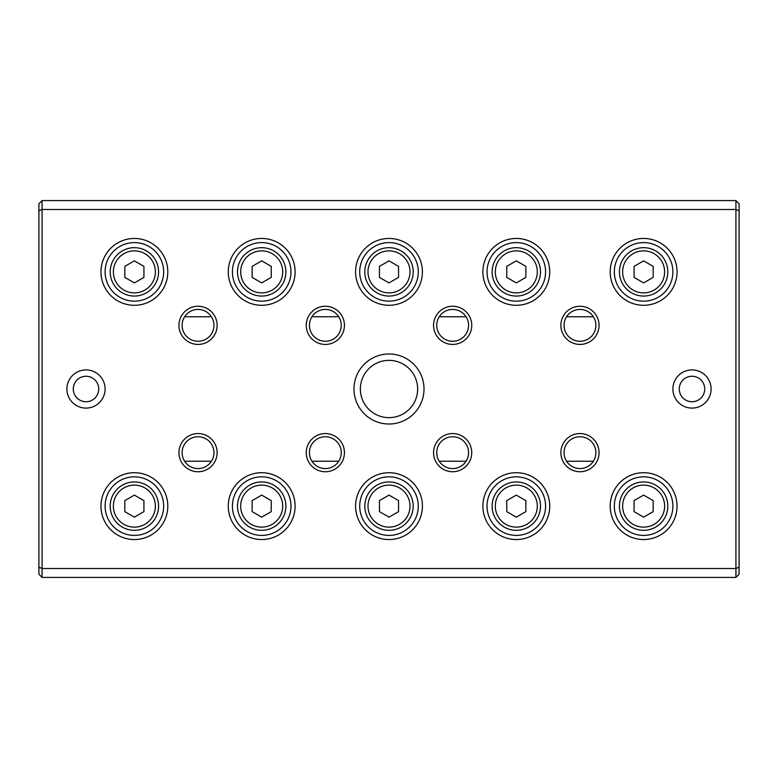 <?xml version="1.0" encoding="UTF-8"?>
<svg xmlns="http://www.w3.org/2000/svg" width="778" height="778" viewBox="0 0 778 778"><rect width="100%" height="100%" fill="white"/><g stroke="black" fill="none" stroke-linecap="round" stroke-linejoin="round"><path stroke-width="1.17" d="M593.361 316.753L566.569 316.753M466.051 316.753L439.259 316.753M338.741 316.753L311.949 316.753M211.431 316.753L184.639 316.753M184.639 461.247L211.431 461.247M311.949 461.247L338.741 461.247M439.259 461.247L466.051 461.247M566.569 461.247L593.361 461.247M735.92 577.422L42.08 577.422L42.08 568.504L735.92 568.504L735.92 209.496L42.08 209.496L42.08 568.504L38.9 567.191L38.9 203.768L42.08 200.578L735.92 200.578L739.1 203.768L739.1 574.232L735.92 577.422L735.92 568.504L739.1 567.191M353.99 389A35.01 35.01 0 0 1 406.505 358.677A35.01 35.01 0 0 1 406.505 419.323A35.01 35.01 0 0 1 353.99 389M711.092 389A19.1 19.1 0 0 0 682.452 372.458A19.1 19.1 0 0 0 682.452 405.542A19.1 19.1 0 0 0 711.092 389M66.908 389A19.1 19.1 0 0 1 95.548 372.458A19.1 19.1 0 0 1 95.548 405.542A19.1 19.1 0 0 1 66.908 389M560.87 452.65A19.1 19.1 0 0 1 589.51 436.118A19.1 19.1 0 0 1 589.51 469.192A19.1 19.1 0 0 1 560.87 452.65M560.87 325.35A19.1 19.1 0 0 1 589.51 308.808A19.1 19.1 0 0 1 589.51 341.882A19.1 19.1 0 0 1 560.87 325.35M433.56 452.65A19.1 19.1 0 0 1 462.2 436.118A19.1 19.1 0 0 1 462.2 469.192A19.1 19.1 0 0 1 433.56 452.65M433.56 325.35A19.1 19.1 0 0 1 462.2 308.808A19.1 19.1 0 0 1 462.2 341.882A19.1 19.1 0 0 1 433.56 325.35M306.25 452.65A19.1 19.1 0 0 1 334.89 436.118A19.1 19.1 0 0 1 334.89 469.192A19.1 19.1 0 0 1 306.25 452.65M306.25 325.35A19.1 19.1 0 0 1 334.89 308.808A19.1 19.1 0 0 1 334.89 341.882A19.1 19.1 0 0 1 306.25 325.35M178.94 452.65A19.1 19.1 0 0 1 207.58 436.118A19.1 19.1 0 0 1 207.58 469.192A19.1 19.1 0 0 1 178.94 452.65M178.94 325.35A19.1 19.1 0 0 1 207.58 308.808A19.1 19.1 0 0 1 207.58 341.882A19.1 19.1 0 0 1 178.94 325.35M610.195 506.128A33.415 33.415 0 0 1 660.327 477.186A33.415 33.415 0 0 1 660.327 535.07A33.415 33.415 0 0 1 610.195 506.128M610.195 271.872A33.415 33.415 0 0 1 660.327 242.931A33.415 33.415 0 0 1 660.327 300.814A33.415 33.415 0 0 1 610.195 271.872M482.895 506.128A33.415 33.415 0 0 1 533.018 477.186A33.415 33.415 0 0 1 533.018 535.07A33.415 33.415 0 0 1 482.895 506.128M482.895 271.872A33.415 33.415 0 0 1 533.018 242.931A33.415 33.415 0 0 1 533.018 300.814A33.415 33.415 0 0 1 482.895 271.872M355.585 506.128A33.415 33.415 0 0 1 405.708 477.186A33.415 33.415 0 0 1 405.708 535.07A33.415 33.415 0 0 1 355.585 506.128M355.585 271.872A33.415 33.415 0 0 1 405.708 242.931A33.415 33.415 0 0 1 405.708 300.814A33.415 33.415 0 0 1 355.585 271.872M228.275 506.128A33.415 33.415 0 0 1 278.398 477.186A33.415 33.415 0 0 1 278.398 535.07A33.415 33.415 0 0 1 228.275 506.128M228.275 271.872A33.415 33.415 0 0 1 278.398 242.931A33.415 33.415 0 0 1 278.398 300.814A33.415 33.415 0 0 1 228.275 271.872M100.965 506.128A33.415 33.415 0 0 1 151.088 477.186A33.415 33.415 0 0 1 151.088 535.07A33.415 33.415 0 0 1 100.965 506.128M100.965 271.872A33.415 33.415 0 0 1 151.088 242.931A33.415 33.415 0 0 1 151.088 300.814A33.415 33.415 0 0 1 100.965 271.872M42.08 577.422L38.9 574.232L38.9 567.191M105.098 271.872A29.282 29.282 0 0 1 149.026 246.519A29.282 29.282 0 0 1 149.026 297.235A29.282 29.282 0 0 1 105.098 271.872M155.386 271.872A21.006 21.006 0 0 0 123.877 253.686A21.006 21.006 0 0 0 123.877 290.068A21.006 21.006 0 0 0 155.386 271.872M124.83 266.368L124.83 277.386L134.38 282.9L143.93 277.386L143.93 266.368L134.38 260.854L124.83 266.368M158.566 271.872A24.186 24.186 0 0 1 122.292 292.82A24.186 24.186 0 0 1 122.292 250.924A24.186 24.186 0 0 1 158.566 271.872M105.098 506.128A29.282 29.282 0 0 1 149.026 480.765A29.282 29.282 0 0 1 149.026 531.481A29.282 29.282 0 0 1 105.098 506.128M232.408 271.872A29.282 29.282 0 0 1 276.336 246.519A29.282 29.282 0 0 1 276.336 297.235A29.282 29.282 0 0 1 232.408 271.872M232.408 506.128A29.282 29.282 0 0 1 276.336 480.765A29.282 29.282 0 0 1 276.336 531.481A29.282 29.282 0 0 1 232.408 506.128M359.718 271.872A29.282 29.282 0 0 1 403.636 246.519A29.282 29.282 0 0 1 403.636 297.235A29.282 29.282 0 0 1 359.718 271.872M359.718 506.128A29.282 29.282 0 0 1 403.636 480.765A29.282 29.282 0 0 1 403.636 531.481A29.282 29.282 0 0 1 359.718 506.128M487.028 271.872A29.282 29.282 0 0 1 530.946 246.519A29.282 29.282 0 0 1 530.946 297.235A29.282 29.282 0 0 1 487.028 271.872M487.028 506.128A29.282 29.282 0 0 1 530.946 480.765A29.282 29.282 0 0 1 530.946 531.481A29.282 29.282 0 0 1 487.028 506.128M614.338 271.872A29.282 29.282 0 0 1 658.256 246.519A29.282 29.282 0 0 1 658.256 297.235A29.282 29.282 0 0 1 614.338 271.872M614.338 506.128A29.282 29.282 0 0 1 658.256 480.765A29.282 29.282 0 0 1 658.256 531.481A29.282 29.282 0 0 1 614.338 506.128M155.386 506.128A21.006 21.006 0 0 0 123.877 487.932A21.006 21.006 0 0 0 123.877 524.314A21.006 21.006 0 0 0 155.386 506.128M124.83 500.614L124.83 511.632L134.38 517.146L143.93 511.632L143.93 500.614L134.38 495.1L124.83 500.614M158.566 506.128A24.186 24.186 0 0 1 122.292 527.076A24.186 24.186 0 0 1 122.292 485.18A24.186 24.186 0 0 1 158.566 506.128M282.696 271.872A21.006 21.006 0 0 0 251.187 253.686A21.006 21.006 0 0 0 251.187 290.068A21.006 21.006 0 0 0 282.696 271.872M252.14 266.368L252.14 277.386L261.69 282.9L271.24 277.386L271.24 266.368L261.69 260.854L252.14 266.368M285.876 271.872A24.186 24.186 0 0 1 249.592 292.82A24.186 24.186 0 0 1 249.592 250.924A24.186 24.186 0 0 1 285.876 271.872M282.696 506.128A21.006 21.006 0 0 0 251.187 487.932A21.006 21.006 0 0 0 251.187 524.314A21.006 21.006 0 0 0 282.696 506.128M252.14 500.614L252.14 511.632L261.69 517.146L271.24 511.632L271.24 500.614L261.69 495.1L252.14 500.614M285.876 506.128A24.186 24.186 0 0 1 249.592 527.076A24.186 24.186 0 0 1 249.592 485.18A24.186 24.186 0 0 1 285.876 506.128M410.006 271.872A21.006 21.006 0 0 0 378.497 253.686A21.006 21.006 0 0 0 378.497 290.068A21.006 21.006 0 0 0 410.006 271.872M379.45 266.368L379.45 277.386L389 282.9L398.55 277.386L398.55 266.368L389 260.854L379.45 266.368M413.186 271.872A24.186 24.186 0 0 1 376.902 292.82A24.186 24.186 0 0 1 376.902 250.924A24.186 24.186 0 0 1 413.186 271.872M410.006 506.128A21.006 21.006 0 0 0 378.497 487.932A21.006 21.006 0 0 0 378.497 524.314A21.006 21.006 0 0 0 410.006 506.128M379.45 500.614L379.45 511.632L389 517.146L398.55 511.632L398.55 500.614L389 495.1L379.45 500.614M413.186 506.128A24.186 24.186 0 0 1 376.902 527.076A24.186 24.186 0 0 1 376.902 485.18A24.186 24.186 0 0 1 413.186 506.128M537.316 271.872A21.006 21.006 0 0 0 505.807 253.686A21.006 21.006 0 0 0 505.807 290.068A21.006 21.006 0 0 0 537.316 271.872M506.76 266.368L506.76 277.386L516.31 282.9L525.86 277.386L525.86 266.368L516.31 260.854L506.76 266.368M540.496 271.872A24.186 24.186 0 0 1 504.212 292.82A24.186 24.186 0 0 1 504.212 250.924A24.186 24.186 0 0 1 540.496 271.872M537.316 506.128A21.006 21.006 0 0 0 505.807 487.932A21.006 21.006 0 0 0 505.807 524.314A21.006 21.006 0 0 0 537.316 506.128M506.76 500.614L506.76 511.632L516.31 517.146L525.86 511.632L525.86 500.614L516.31 495.1L506.76 500.614M540.496 506.128A24.186 24.186 0 0 1 504.212 527.076A24.186 24.186 0 0 1 504.212 485.18A24.186 24.186 0 0 1 540.496 506.128M664.626 271.872A21.006 21.006 0 0 0 633.117 253.686A21.006 21.006 0 0 0 633.117 290.068A21.006 21.006 0 0 0 664.626 271.872M634.07 266.368L634.07 277.386L643.62 282.9L653.17 277.386L653.17 266.368L643.62 260.854L634.07 266.368M667.806 271.872A24.186 24.186 0 0 1 631.522 292.82A24.186 24.186 0 0 1 631.522 250.924A24.186 24.186 0 0 1 667.806 271.872M664.626 506.128A21.006 21.006 0 0 0 633.117 487.932A21.006 21.006 0 0 0 633.117 524.314A21.006 21.006 0 0 0 664.626 506.128M634.07 500.614L634.07 511.632L643.62 517.146L653.17 511.632L653.17 500.614L643.62 495.1L634.07 500.614M667.806 506.128A24.186 24.186 0 0 1 631.522 527.076A24.186 24.186 0 0 1 631.522 485.18A24.186 24.186 0 0 1 667.806 506.128M182.12 325.35A15.91 15.91 0 0 1 198.04 309.43A15.91 15.91 0 0 1 213.95 325.35A15.91 15.91 0 0 1 198.04 341.26A15.91 15.91 0 0 1 182.12 325.35M182.12 452.65A15.91 15.91 0 0 1 198.04 436.74A15.91 15.91 0 0 1 213.95 452.65A15.91 15.91 0 0 1 198.04 468.57A15.91 15.91 0 0 1 182.12 452.65M309.43 325.35A15.91 15.91 0 0 1 325.35 309.43A15.91 15.91 0 0 1 341.26 325.35A15.91 15.91 0 0 1 325.35 341.26A15.91 15.91 0 0 1 309.43 325.35M309.43 452.65A15.91 15.91 0 0 1 325.35 436.74A15.91 15.91 0 0 1 341.26 452.65A15.91 15.91 0 0 1 325.35 468.57A15.91 15.91 0 0 1 309.43 452.65M436.74 325.35A15.91 15.91 0 0 1 452.65 309.43A15.91 15.91 0 0 1 468.57 325.35A15.91 15.91 0 0 1 452.65 341.26A15.91 15.91 0 0 1 436.74 325.35M436.74 452.65A15.91 15.91 0 0 1 452.65 436.74A15.91 15.91 0 0 1 468.57 452.65A15.91 15.91 0 0 1 452.65 468.57A15.91 15.91 0 0 1 436.74 452.65M564.05 325.35A15.91 15.91 0 0 1 579.96 309.43A15.91 15.91 0 0 1 595.88 325.35A15.91 15.91 0 0 1 579.96 341.26A15.91 15.91 0 0 1 564.05 325.35M564.05 452.65A15.91 15.91 0 0 1 579.96 436.74A15.91 15.91 0 0 1 595.88 452.65A15.91 15.91 0 0 1 579.96 468.57A15.91 15.91 0 0 1 564.05 452.65M73.278 389A12.73 12.73 0 0 1 86.008 376.27A12.73 12.73 0 0 1 98.738 389A12.73 12.73 0 0 1 86.008 401.73A12.73 12.73 0 0 1 73.278 389M704.722 389A12.73 12.73 0 0 0 685.632 377.972A12.73 12.73 0 0 0 685.632 400.028A12.73 12.73 0 0 0 704.722 389M739.1 210.809L735.92 209.496L735.92 200.578M42.08 200.578L42.08 209.496L38.9 210.809M360.36 389A28.64 28.64 0 0 1 389 360.36A28.64 28.64 0 0 1 417.64 389A28.64 28.64 0 0 1 389 417.64A28.64 28.64 0 0 1 360.36 389"/></g></svg>
